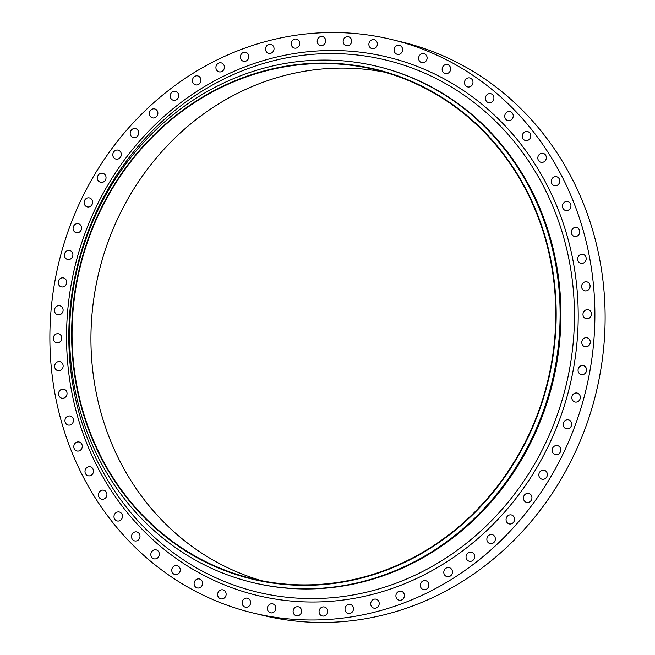 <?xml version="1.0" encoding="UTF-8"?>
<svg xmlns="http://www.w3.org/2000/svg" width="655" height="655" viewBox="0 0 655 655"><rect width="100%" height="100%" fill="white"/><g stroke="black" fill="none" stroke-linecap="round" stroke-linejoin="round"><path stroke-width="0.98" d="M320.631 45.588A4.61 4.233 -76.4 0 0 322.53 36.574A4.61 4.233 -76.4 0 0 317.298 40.201A4.61 4.233 -76.4 0 0 320.631 45.588M294.676 48.134A4.61 4.233 -76.4 0 0 296.576 39.12A4.61 4.233 -76.4 0 0 291.344 42.747A4.61 4.233 -76.4 0 0 294.676 48.134M268.984 53.407A4.61 4.233 -76.4 0 0 270.883 44.393A4.61 4.233 -76.4 0 0 265.643 48.028A4.61 4.233 -76.4 0 0 268.984 53.407M243.791 61.357A4.61 4.233 -76.4 0 0 245.69 52.343A4.61 4.233 -76.4 0 0 240.459 55.97A4.61 4.233 -76.4 0 0 243.791 61.357M219.351 71.894A4.61 4.233 -76.4 0 0 221.251 62.88A4.61 4.233 -76.4 0 0 216.019 66.507A4.61 4.233 -76.4 0 0 219.351 71.894M195.894 84.929A4.61 4.233 -76.4 0 0 197.794 75.915A4.61 4.233 -76.4 0 0 192.562 79.542A4.61 4.233 -76.4 0 0 195.894 84.929M173.649 100.33A4.61 4.233 -76.4 0 0 175.548 91.315A4.61 4.233 -76.4 0 0 170.316 94.942A4.61 4.233 -76.4 0 0 173.649 100.33M152.828 117.949A4.61 4.233 -76.4 0 0 154.727 108.935A4.61 4.233 -76.4 0 0 149.496 112.562A4.61 4.233 -76.4 0 0 152.828 117.949M133.628 137.615A4.61 4.233 -76.4 0 0 135.528 128.601A4.61 4.233 -76.4 0 0 130.296 132.228A4.61 4.233 -76.4 0 0 133.628 137.615M116.246 159.149A4.61 4.233 -76.4 0 0 118.146 150.134A4.61 4.233 -76.4 0 0 112.914 153.761A4.61 4.233 -76.4 0 0 116.246 159.149M100.837 182.336A4.61 4.233 -76.4 0 0 102.737 173.313A4.61 4.233 -76.4 0 0 97.505 176.948A4.61 4.233 -76.4 0 0 100.837 182.336M87.549 206.947A4.61 4.233 -76.4 0 0 89.448 197.933A4.61 4.233 -76.4 0 0 84.217 201.56A4.61 4.233 -76.4 0 0 87.549 206.947M76.52 232.754A4.61 4.233 -76.4 0 0 78.42 223.74A4.61 4.233 -76.4 0 0 73.188 227.367A4.61 4.233 -76.4 0 0 76.52 232.754M67.85 259.503A4.61 4.233 -76.4 0 0 69.749 250.488A4.61 4.233 -76.4 0 0 64.517 254.115A4.61 4.233 -76.4 0 0 67.85 259.503M61.627 286.939A4.61 4.233 -76.4 0 0 63.527 277.925A4.61 4.233 -76.4 0 0 58.295 281.552A4.61 4.233 -76.4 0 0 61.627 286.939M57.902 314.801A4.61 4.233 -76.4 0 0 59.802 305.779A4.61 4.233 -76.4 0 0 54.57 309.414A4.61 4.233 -76.4 0 0 57.902 314.801M56.723 342.811A4.61 4.233 -76.4 0 0 58.622 333.796A4.61 4.233 -76.4 0 0 53.383 337.423A4.61 4.233 -76.4 0 0 56.723 342.811M58.09 370.705A4.61 4.233 -76.4 0 0 59.99 361.691A4.61 4.233 -76.4 0 0 54.75 365.326A4.61 4.233 -76.4 0 0 58.09 370.705M61.988 398.224A4.61 4.233 -76.4 0 0 63.887 389.209A4.61 4.233 -76.4 0 0 58.655 392.836A4.61 4.233 -76.4 0 0 61.988 398.224M68.398 425.087A4.61 4.233 -76.4 0 0 70.298 416.072A4.61 4.233 -76.4 0 0 65.058 419.699A4.61 4.233 -76.4 0 0 68.398 425.087M77.241 451.041A4.61 4.233 -76.4 0 0 79.14 442.027A4.61 4.233 -76.4 0 0 73.9 445.654A4.61 4.233 -76.4 0 0 77.241 451.041M88.433 475.841A4.61 4.233 -76.4 0 0 90.333 466.827A4.61 4.233 -76.4 0 0 85.101 470.454A4.61 4.233 -76.4 0 0 88.433 475.841M101.877 499.241A4.61 4.233 -76.4 0 0 103.777 490.227A4.61 4.233 -76.4 0 0 98.537 493.854A4.61 4.233 -76.4 0 0 101.877 499.241M117.433 521.02A4.61 4.233 -76.4 0 0 119.333 512.005A4.61 4.233 -76.4 0 0 114.093 515.632A4.61 4.233 -76.4 0 0 117.433 521.02M134.955 540.965A4.61 4.233 -76.4 0 0 136.854 531.95A4.61 4.233 -76.4 0 0 131.614 535.577A4.61 4.233 -76.4 0 0 134.955 540.965M154.269 558.887A4.61 4.233 -76.4 0 0 156.168 549.873A4.61 4.233 -76.4 0 0 150.937 553.5A4.61 4.233 -76.4 0 0 154.269 558.887M175.204 574.615A4.61 4.233 -76.4 0 0 177.104 565.601A4.61 4.233 -76.4 0 0 171.864 569.228A4.61 4.233 -76.4 0 0 175.204 574.615M197.54 587.993A4.61 4.233 -76.4 0 0 199.439 578.979A4.61 4.233 -76.4 0 0 194.207 582.606A4.61 4.233 -76.4 0 0 197.54 587.993M221.079 598.891A4.61 4.233 -76.4 0 0 222.978 589.877A4.61 4.233 -76.4 0 0 217.738 593.512A4.61 4.233 -76.4 0 0 221.079 598.891M245.576 607.21A4.61 4.233 -76.4 0 0 247.475 598.195A4.61 4.233 -76.4 0 0 242.244 601.83A4.61 4.233 -76.4 0 0 245.576 607.21M270.81 612.867A4.61 4.233 -76.4 0 0 272.709 603.853A4.61 4.233 -76.4 0 0 267.477 607.488A4.61 4.233 -76.4 0 0 270.81 612.867M296.535 615.815A4.61 4.233 -76.4 0 0 298.434 606.8A4.61 4.233 -76.4 0 0 293.203 610.427A4.61 4.233 -76.4 0 0 296.535 615.815M322.497 616.011A4.61 4.233 -76.4 0 0 324.397 606.989A4.61 4.233 -76.4 0 0 319.165 610.624A4.61 4.233 -76.4 0 0 322.497 616.011M348.452 613.457A4.61 4.233 -76.4 0 0 350.351 604.442A4.61 4.233 -76.4 0 0 345.119 608.069A4.61 4.233 -76.4 0 0 348.452 613.457M374.152 608.184A4.61 4.233 -76.4 0 0 376.052 599.169A4.61 4.233 -76.4 0 0 370.82 602.797A4.61 4.233 -76.4 0 0 374.152 608.184M399.337 600.242A4.61 4.233 -76.4 0 0 401.237 591.228A4.61 4.233 -76.4 0 0 396.005 594.855A4.61 4.233 -76.4 0 0 399.337 600.242M423.777 589.697A4.61 4.233 -76.4 0 0 425.684 580.682A4.61 4.233 -76.4 0 0 420.444 584.309A4.61 4.233 -76.4 0 0 423.777 589.697M447.234 576.67A4.61 4.233 -76.4 0 0 449.133 567.648A4.61 4.233 -76.4 0 0 443.902 571.283A4.61 4.233 -76.4 0 0 447.234 576.67M469.479 561.269A4.61 4.233 -76.4 0 0 471.379 552.247A4.61 4.233 -76.4 0 0 466.147 555.882A4.61 4.233 -76.4 0 0 469.479 561.269M490.308 543.642A4.61 4.233 -76.4 0 0 492.208 534.627A4.61 4.233 -76.4 0 0 486.968 538.263A4.61 4.233 -76.4 0 0 490.308 543.642M509.5 523.975A4.61 4.233 -76.4 0 0 511.399 514.961A4.61 4.233 -76.4 0 0 506.168 518.588A4.61 4.233 -76.4 0 0 509.5 523.975M526.89 502.442A4.61 4.233 -76.4 0 0 528.79 493.428A4.61 4.233 -76.4 0 0 523.55 497.055A4.61 4.233 -76.4 0 0 526.89 502.442M542.299 479.264A4.61 4.233 -76.4 0 0 544.199 470.249A4.61 4.233 -76.4 0 0 538.959 473.876A4.61 4.233 -76.4 0 0 542.299 479.264M555.579 454.652A4.61 4.233 -76.4 0 0 557.479 445.629A4.61 4.233 -76.4 0 0 552.247 449.264A4.61 4.233 -76.4 0 0 555.579 454.652M566.608 428.845A4.61 4.233 -76.4 0 0 568.507 419.83A4.61 4.233 -76.4 0 0 563.275 423.458A4.61 4.233 -76.4 0 0 566.608 428.845M575.278 402.088A4.61 4.233 -76.4 0 0 577.178 393.074A4.61 4.233 -76.4 0 0 571.946 396.709A4.61 4.233 -76.4 0 0 575.278 402.088M581.509 374.652A4.61 4.233 -76.4 0 0 583.408 365.637A4.61 4.233 -76.4 0 0 578.168 369.273A4.61 4.233 -76.4 0 0 581.509 374.652M585.226 346.798A4.61 4.233 -76.4 0 0 587.126 337.784A4.61 4.233 -76.4 0 0 581.894 341.411A4.61 4.233 -76.4 0 0 585.226 346.798M586.413 318.78A4.61 4.233 -76.4 0 0 588.313 309.766A4.61 4.233 -76.4 0 0 583.081 313.393A4.61 4.233 -76.4 0 0 586.413 318.78M585.046 290.885A4.61 4.233 -76.4 0 0 586.945 281.871A4.61 4.233 -76.4 0 0 581.714 285.498A4.61 4.233 -76.4 0 0 585.046 290.885M581.141 263.367A4.61 4.233 -76.4 0 0 583.04 254.353A4.61 4.233 -76.4 0 0 577.808 257.988A4.61 4.233 -76.4 0 0 581.141 263.367M574.738 236.504A4.61 4.233 -76.4 0 0 576.637 227.49A4.61 4.233 -76.4 0 0 571.406 231.125A4.61 4.233 -76.4 0 0 574.738 236.504M565.895 210.55A4.61 4.233 -76.4 0 0 567.795 201.535A4.61 4.233 -76.4 0 0 562.563 205.162A4.61 4.233 -76.4 0 0 565.895 210.55M554.703 185.75A4.61 4.233 -76.4 0 0 556.603 176.735A4.61 4.233 -76.4 0 0 551.363 180.371A4.61 4.233 -76.4 0 0 554.703 185.75M541.259 162.35A4.61 4.233 -76.4 0 0 543.159 153.335A4.61 4.233 -76.4 0 0 537.927 156.963A4.61 4.233 -76.4 0 0 541.259 162.35M525.703 140.571A4.61 4.233 -76.4 0 0 527.602 131.557A4.61 4.233 -76.4 0 0 522.371 135.184A4.61 4.233 -76.4 0 0 525.703 140.571M508.182 120.626A4.61 4.233 -76.4 0 0 510.081 111.612A4.61 4.233 -76.4 0 0 504.849 115.239A4.61 4.233 -76.4 0 0 508.182 120.626M488.859 102.704A4.61 4.233 -76.4 0 0 490.759 93.69A4.61 4.233 -76.4 0 0 485.527 97.317A4.61 4.233 -76.4 0 0 488.859 102.704M467.932 86.976A4.61 4.233 -76.4 0 0 469.832 77.961A4.61 4.233 -76.4 0 0 464.6 81.588A4.61 4.233 -76.4 0 0 467.932 86.976M445.588 73.597A4.61 4.233 -76.4 0 0 447.488 64.583A4.61 4.233 -76.4 0 0 442.256 68.21A4.61 4.233 -76.4 0 0 445.588 73.597M422.057 62.7A4.61 4.233 -76.4 0 0 423.957 53.685A4.61 4.233 -76.4 0 0 418.717 57.312A4.61 4.233 -76.4 0 0 422.057 62.7M397.552 54.381A4.61 4.233 -76.4 0 0 399.452 45.367A4.61 4.233 -76.4 0 0 394.22 48.994A4.61 4.233 -76.4 0 0 397.552 54.381M346.593 45.785A4.61 4.233 -76.4 0 0 348.493 36.77A4.61 4.233 -76.4 0 0 343.261 40.397A4.61 4.233 -76.4 0 0 346.593 45.785M372.318 48.724A4.61 4.233 -76.4 0 0 374.218 39.709A4.61 4.233 -76.4 0 0 368.986 43.336A4.61 4.233 -76.4 0 0 372.318 48.724M267.486 582.254A262.27 241.056 103.6 0 1 76.119 284.09A262.27 241.056 103.6 0 1 360.34 66.171A262.27 241.056 103.6 0 1 551.698 364.336A262.27 241.056 103.6 0 1 267.486 582.254M267.862 585.652A265.496 244.028 103.6 0 1 252.421 582.491A265.496 244.028 103.6 0 1 75.784 275.411A265.496 244.028 103.6 0 1 361.855 63.232A265.496 244.028 103.6 0 1 377.296 66.392A265.496 244.028 103.6 0 1 553.933 373.465A265.496 244.028 103.6 0 1 267.862 585.652M377.296 66.392L378.115 66.589A265.496 244.028 103.6 0 1 554.752 373.669A265.496 244.028 103.6 0 1 268.673 585.848A265.496 244.028 103.6 0 1 253.239 582.688L252.421 582.491M270.163 616.502A294.996 271.137 103.6 0 1 253.01 612.982A294.996 271.137 103.6 0 1 56.748 271.784A294.996 271.137 103.6 0 1 374.603 36.025A294.996 271.137 103.6 0 1 391.755 39.546A294.996 271.137 103.6 0 1 588.018 380.735A294.996 271.137 103.6 0 1 270.163 616.502M391.755 39.546L401.99 42.018A294.996 271.137 103.6 0 1 598.252 383.216A294.996 271.137 103.6 0 1 280.397 618.975A294.996 271.137 103.6 0 1 263.244 615.454L253.01 612.982M261.836 580.756A261.803 240.639 103.6 0 1 98.176 275.272A261.803 240.639 103.6 0 1 379.139 71.198A261.803 240.639 103.6 0 1 384.87 72.238M360.258 66.63A261.803 240.639 103.6 0 1 375.479 69.749A261.803 240.639 103.6 0 1 549.66 372.556A261.803 240.639 103.6 0 1 267.567 581.796A261.803 240.639 103.6 0 1 252.339 578.676A261.803 240.639 103.6 0 1 78.158 275.87A261.803 240.639 103.6 0 1 360.258 66.63M273.176 595.346A273.675 251.545 -76.4 0 0 569.76 367.946A273.675 251.545 -76.4 0 0 370.075 56.813A273.675 251.545 -76.4 0 0 73.491 284.213A273.675 251.545 -76.4 0 0 273.176 595.346M371.41 53.792A276.942 254.541 103.6 0 1 573.477 368.626A276.942 254.541 103.6 0 1 273.356 598.736A276.942 254.541 103.6 0 1 71.289 283.893A276.942 254.541 103.6 0 1 371.41 53.792"/></g></svg>
